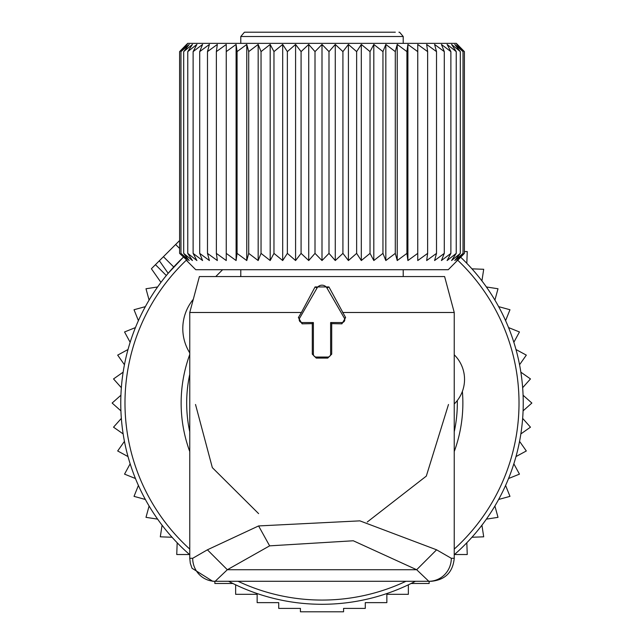 <?xml version="1.0" encoding="UTF-8"?>
<svg xmlns="http://www.w3.org/2000/svg" width="644" height="644" viewBox="0 0 644 644"><rect width="100%" height="100%" fill="white"/><g stroke="black" fill="none" stroke-linecap="round" stroke-linejoin="round"><path stroke-width="0.97" d="M151.936 268.194L179.604 240.534M159.374 260.756L168.173 273.314L183.315 257.23A201.234 201.234 0 0 0 189.763 554.734M228.58 581.291A201.234 201.234 0 0 0 415.42 581.291M454.237 554.734A201.234 201.234 0 0 0 460.685 257.23M466.82 263.332L467.254 251.579L464.396 251.579M471.955 268.846L483.7 269.281L481.921 280.897M486.389 286.974L498.005 288.754L494.906 300.088M498.641 306.641L509.976 309.74L505.588 320.648M508.551 327.579L519.45 331.966L513.848 342.294M515.989 349.523L526.317 355.126L519.555 364.746M520.851 372.168L530.471 378.93L522.654 387.704M523.081 395.231L531.864 403.047L523.081 410.872M522.654 418.399L530.471 427.173L520.851 433.927M519.555 441.357L526.317 450.969L515.989 456.58M235.64 584.816L235.64 594.315L257.149 594.315L257.149 602.639L278.723 602.639L278.723 608.403L300.426 608.403L300.426 611.8L343.574 611.8L343.574 608.403L365.277 608.403L365.277 602.639L386.851 602.639L386.851 594.315L408.36 594.315L408.36 584.816M214.855 581.291L214.855 583.496L232.927 583.496M177.18 542.771L176.746 554.516L189.513 554.516M172.045 537.249L160.3 536.822L162.079 525.198M157.611 519.128L145.995 517.349L149.094 506.015M145.359 499.462L134.024 496.363L138.412 485.455M135.449 478.524L124.55 474.137L130.152 463.809M128.011 456.58L117.683 450.969L124.445 441.357M123.149 433.927L113.529 427.173L121.346 418.399M120.919 410.872L112.137 403.047L120.919 395.231M121.346 387.704L113.529 378.93L123.149 372.168M124.445 364.746L117.683 355.126L128.011 349.523M411.073 583.496L429.146 583.496L429.146 581.291M454.487 554.516L467.254 554.516L466.82 542.771M471.955 537.249L483.7 536.822L481.921 525.198M486.389 519.128L498.005 517.349L494.906 506.015M498.641 499.462L509.976 496.363L505.588 485.455M508.551 478.524L519.45 474.137L513.848 463.809M157.611 286.974L145.995 288.754L149.094 300.088M145.359 306.641L134.024 309.74L138.412 320.648M135.449 327.579L124.55 331.966L130.152 342.294M193.289 299.323A45.998 45.998 0 0 0 189.763 352.912M215.756 276.558L222.599 269.715M454.237 354.812L454.431 354.997A34.494 34.494 0 0 1 454.431 403.788L454.237 403.973M240.784 275.922L240.148 276.558M299.597 318.241A2.874 2.874 0 0 0 302.084 322.555L313.378 322.555L313.378 354.176A2.874 2.874 0 0 0 316.252 357.05L327.748 357.05A2.874 2.874 0 0 0 330.622 354.176L330.622 322.555L341.916 322.555A2.874 2.874 0 0 0 344.403 318.241L326.983 288.061A5.748 5.748 0 0 0 317.017 288.061L299.597 318.241L298.389 317.548L302.084 323.835L312.3 323.634L312.3 354.176L316.252 358.088L327.748 358.088L331.7 354.176L331.7 323.634L341.916 323.835L345.611 317.548L328.931 286.934L315.069 286.934L301.416 312.493L189.763 312.493L189.763 558.292L190.31 563.307L192.025 568.25L212.753 581.291L215.193 581.291L212.753 581.291M342.584 312.493L454.237 312.493L444.61 276.558L199.39 276.558L189.763 312.493M215.185 581.291A22.999 22.492 90 0 1 192.693 558.292L207.4 549.815L227.332 569.731L416.668 569.731L428.815 581.291A22.999 22.492 90 0 0 451.307 558.292L436.6 549.815L416.668 569.731L353.298 540.775L269.627 545.854L227.332 569.731L215.185 581.291L431.247 581.291C445.213 579.922 452.877 572.258 454.237 558.292L451.307 558.292M436.6 549.815L359.883 520.859L258.598 525.939L207.4 549.815M258.598 513.614L212.335 467.633L195.51 404.488M367.241 522.026L426.312 476.109L448.49 404.488M301.416 312.493L298.389 317.548M313.378 322.555L312.3 323.634M330.622 322.555L331.7 323.634M395.311 32.2L245.098 32.2L244.39 32.256L240.784 36.515L240.784 43.357M352.123 32.2L392.494 32.2L352.123 32.2M310.972 32.2L343.654 32.2M186.599 260.546L195.76 269.715L448.24 269.715L464.396 253.382L456.749 260.546L463.028 253.382L454.801 260.546L460.299 253.382L451.573 260.546L456.234 253.382L447.097 260.546L450.881 253.382L441.414 260.546L444.288 253.382L434.587 260.546L436.511 253.382L426.666 260.546L427.64 253.382L417.747 260.546L417.747 253.382L407.902 260.546L407.902 44.444L417.747 51.609L417.747 44.444L427.64 51.609L426.666 44.444L436.511 51.609L434.587 44.444L444.288 51.609L441.414 44.444L450.881 51.609L447.097 44.444L456.234 51.609L451.573 44.444L460.299 51.609L454.801 44.444L463.028 51.609L456.749 44.444L464.396 51.609L456.314 43.357L187.686 43.357L179.604 51.609L179.604 253.382L187.251 260.546L180.972 253.382L189.199 260.546L183.701 253.382L192.427 260.546L187.766 253.382L196.903 260.546L193.12 253.382L202.586 260.546L199.712 253.382L209.413 260.546L207.489 253.382L217.334 260.546L216.36 253.382L226.253 260.546L226.253 253.382L236.098 260.546L237.073 253.382L246.773 260.546L248.705 253.382L258.172 260.546L261.045 253.382L270.182 260.546L273.966 253.382L282.692 260.546L287.361 253.382L287.361 51.609L282.692 44.444L273.966 51.609L273.966 253.382M186.599 44.444L179.604 51.609L187.251 44.444L180.972 51.609L180.972 253.382M226.253 44.444L226.253 51.609L226.253 44.444L216.36 51.609L217.334 44.444L207.489 51.609L209.413 44.444L199.712 51.609L202.586 44.444L193.12 51.609L196.903 44.444L187.766 51.609L192.427 44.444L183.701 51.609L189.199 44.444L180.972 51.609M236.098 260.546L236.098 44.444L226.253 51.609L226.253 260.546M236.098 44.444L237.073 51.609L237.073 253.382M246.773 260.546L246.773 44.444L237.073 51.609M246.773 44.444L248.705 51.609L248.705 253.382M258.172 260.546L258.172 44.444L248.705 51.609M258.172 44.444L261.045 51.609L261.045 253.382M270.182 260.546L270.182 44.444L261.045 51.609M270.182 44.444L273.966 51.609M183.701 51.609L183.701 253.382M187.766 51.609L187.766 253.382M193.12 51.609L193.12 253.382M199.712 51.609L199.712 253.382M207.489 51.609L207.489 253.382M216.36 51.609L216.36 253.382M282.692 260.546L282.692 44.444M407.902 260.546L406.928 253.382L397.227 260.546L395.295 253.382L385.828 260.546L382.955 253.382L373.818 260.546L370.034 253.382L361.308 260.546L356.639 253.382L348.412 260.546L342.922 253.382L335.274 260.546L328.995 253.382L322 260.546L315.005 253.382L308.726 260.546L301.078 253.382L295.588 260.546L295.588 44.444L287.361 51.609M295.588 44.444L301.078 51.609L301.078 253.382M308.726 260.546L308.726 44.444L301.078 51.609M308.726 44.444L315.005 51.609L315.005 253.382M322 260.546L322 44.444L315.005 51.609M322 44.444L328.995 51.609L328.995 253.382M335.274 260.546L335.274 44.444L328.995 51.609M335.274 44.444L342.922 51.609L342.922 253.382M348.412 260.546L348.412 44.444L342.922 51.609M348.412 44.444L356.639 51.609L356.639 253.382M361.308 260.546L361.308 44.444L356.639 51.609M361.308 44.444L370.034 51.609L370.034 253.382M373.818 260.546L373.818 44.444L370.034 51.609M373.818 44.444L382.955 51.609L382.955 253.382M385.828 260.546L385.828 44.444L382.955 51.609M385.828 44.444L395.295 51.609L395.295 253.382M397.227 260.546L397.227 44.444L395.295 51.609M397.227 44.444L406.928 51.609L406.928 253.382M407.902 44.444L406.928 51.609M417.747 44.444L417.747 260.546M457.401 44.444L464.396 51.609L464.396 253.382L457.401 260.546M295.588 260.546L287.361 253.382M427.64 51.609L427.64 253.382M436.511 51.609L436.511 253.382M444.288 51.609L444.288 253.382M450.881 51.609L450.881 253.382M456.234 51.609L456.234 253.382M460.299 51.609L460.299 253.382M463.028 51.609L463.028 253.382M186.285 260.232A197.016 197.016 0 0 0 189.763 549.091M238.055 581.291A197.016 197.016 0 0 0 405.945 581.291M189.763 451.581A140.867 140.867 0 0 1 189.763 354.522M454.237 549.091A197.016 197.016 0 0 0 457.715 260.232M189.763 374.317A135.329 135.329 0 0 0 189.763 431.786M454.237 354.522A140.867 140.867 0 0 1 454.406 354.981M462.384 391.383A140.867 140.867 0 0 1 454.237 451.581M454.237 431.786A135.329 135.329 0 0 0 457.304 400.528M155.454 264.676L166.321 275.535M175.635 244.495L179.604 248.455M163.439 256.69L173.735 266.986M192.693 558.292L189.763 558.292M258.598 525.939L269.627 545.854M302.084 322.555L302.084 323.835M317.017 288.061L315.069 286.934M326.983 288.061L328.931 286.934M344.403 318.241L345.611 317.548M341.916 322.555L341.916 323.835M330.622 354.176L331.7 354.176M327.748 357.05L327.748 358.088M316.252 357.05L316.252 358.088M313.378 354.176L312.3 354.176M403.216 43.357L403.216 36.515L240.784 36.515M151.388 268.741L160.952 282.394M454.237 312.493L454.237 558.292M240.784 269.715L240.784 276.558M403.216 269.715L403.216 276.558M403.216 36.515L399.61 32.256L398.902 32.2"/></g></svg>
